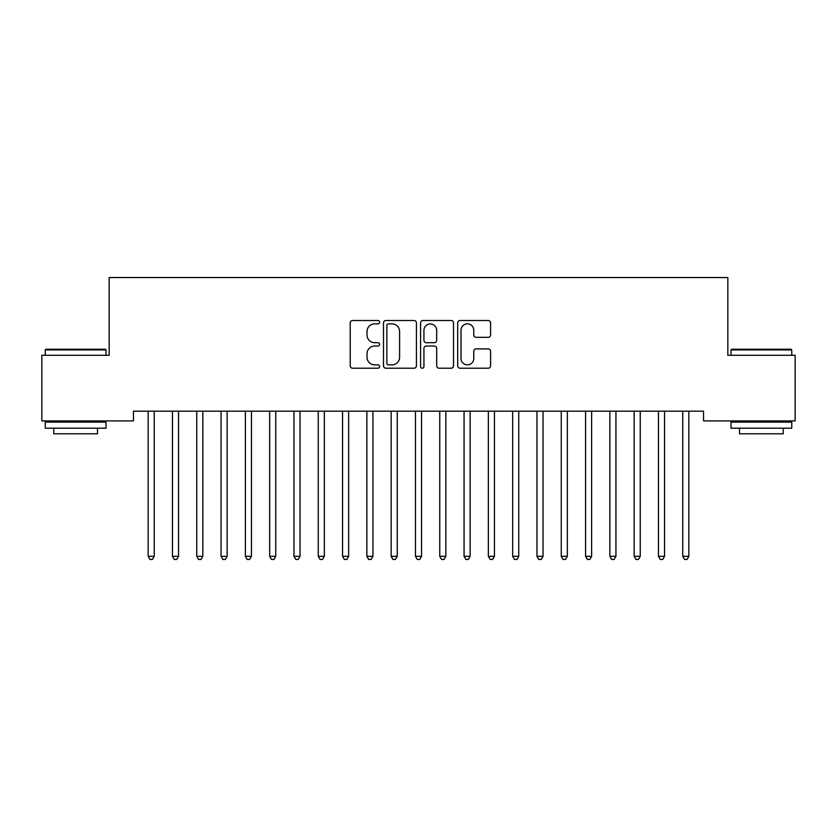 <?xml version="1.0" encoding="UTF-8"?>
<svg xmlns="http://www.w3.org/2000/svg" width="837" height="837" viewBox="0 0 837 837"><rect width="100%" height="100%" fill="white"/><g stroke="black" fill="none" stroke-linecap="round" stroke-linejoin="round"><path stroke-width="1.26" d="M379.621 322.182A1.674 1.674 0 0 0 377.947 320.508L352.607 320.508A2.385 2.385 0 0 0 350.222 322.894L350.222 365.832A2.385 2.385 0 0 0 352.607 368.217L377.947 368.217A1.674 1.674 0 0 0 379.621 366.543A1.674 1.674 0 0 0 377.947 364.869L374.673 364.869A7.638 7.638 0 0 1 367.035 357.242L367.035 353.664A7.638 7.638 0 0 1 374.673 346.026L377.947 346.026A1.674 1.674 0 0 0 379.621 344.363A1.674 1.674 0 0 0 377.947 342.689L374.673 342.689A7.638 7.638 0 0 1 367.035 335.062L367.035 331.483A7.638 7.638 0 0 1 374.673 323.846L377.947 323.846A1.674 1.674 0 0 0 379.621 322.182M488.212 337.321A2.385 2.385 0 0 0 490.597 334.936L490.597 322.894A2.385 2.385 0 0 0 488.212 320.508L460.057 320.508A2.385 2.385 0 0 0 457.682 322.894L457.682 365.832A2.385 2.385 0 0 0 460.057 368.217L488.212 368.217A2.385 2.385 0 0 0 490.597 365.832L490.597 351.278A2.385 2.385 0 0 0 488.212 348.893L476.159 348.893A2.385 2.385 0 0 0 473.773 351.278L473.773 358.498A6.382 6.382 0 0 1 467.402 364.869A6.382 6.382 0 0 1 461.02 358.498L461.02 330.228A6.382 6.382 0 0 1 467.402 323.846A6.382 6.382 0 0 1 473.773 330.228L473.773 334.936A2.385 2.385 0 0 0 476.159 337.321L488.212 337.321M703.54 411.187L133.46 411.187L133.46 420.906L41.85 420.906L41.85 355.296L109.166 355.296L109.166 277.539L727.834 277.539L727.834 355.296L795.15 355.296L795.15 420.906L703.54 420.906L703.54 411.187M416.418 322.894A2.385 2.385 0 0 0 414.033 320.508L385.878 320.508A2.385 2.385 0 0 0 383.492 322.894L383.492 365.832A2.385 2.385 0 0 0 385.878 368.217L414.033 368.217A2.385 2.385 0 0 0 416.418 365.832L416.418 322.894M422.967 320.508L451.122 320.508A2.385 2.385 0 0 1 453.508 322.894L453.508 365.832A2.385 2.385 0 0 1 451.122 368.217L439.069 368.217A2.385 2.385 0 0 1 436.684 365.832L436.684 348.412A2.385 2.385 0 0 0 434.298 346.026L426.315 346.026A2.385 2.385 0 0 0 423.93 348.412L423.93 366.543A1.674 1.674 0 0 1 422.256 368.217A1.674 1.674 0 0 1 420.582 366.543L420.582 322.894A2.385 2.385 0 0 1 422.967 320.508M388.504 323.846A1.674 1.674 0 0 0 386.84 325.52L386.84 363.206A1.674 1.674 0 0 0 388.504 364.869L391.967 364.869A7.638 7.638 0 0 0 399.594 357.242L399.594 331.483A7.638 7.638 0 0 0 391.967 323.846L388.504 323.846M436.684 330.343A6.382 6.382 0 0 0 430.302 323.971A6.382 6.382 0 0 0 423.93 330.343L423.93 340.303A2.385 2.385 0 0 0 426.315 342.689L434.298 342.689A2.385 2.385 0 0 0 436.684 340.303L436.684 330.343M147.846 411.187L147.982 411.542A2.427 2.427 -179.6 0 1 148.159 412.453L148.159 556.302L154.238 556.302L154.238 412.453A2.427 2.427 -179.6 0 1 154.416 411.542L154.552 411.187M154.238 556.302L152.418 559.461L149.98 559.461L148.159 556.302M172.14 411.187L172.286 411.542A2.427 2.427 -179.6 0 1 172.464 412.453L172.464 556.302L178.543 556.302L178.543 412.453A2.427 2.427 -179.6 0 1 178.71 411.542L178.856 411.187M178.543 556.302L176.712 559.461L174.284 559.461L172.464 556.302M196.444 411.187L196.59 411.542A2.427 2.427 -179.6 0 1 196.758 412.453L196.758 556.302L202.836 556.302L202.836 412.453A2.427 2.427 -179.6 0 1 203.014 411.542L203.161 411.187M202.836 556.302L201.016 559.461L198.589 559.461L196.758 556.302M45.25 349.95L45.983 349.217L105.274 349.217L106.006 349.95L45.25 349.95L45.25 355.296M106.006 428.199L45.25 428.199L45.25 422.12L106.006 422.12L106.006 428.199M97.5 428.199L97.5 433.786L53.756 433.786L53.756 428.199M730.994 349.95L731.726 349.217L791.017 349.217L791.75 349.95L730.994 349.95L730.994 355.296M791.75 428.199L730.994 428.199L730.994 422.12L791.75 422.12L791.75 428.199M783.244 428.199L783.244 433.786L739.5 433.786L739.5 428.199M220.748 411.187L220.884 411.542A2.427 2.427 -179.6 0 1 221.062 412.453L221.062 556.302L227.141 556.302L227.141 412.453A2.427 2.427 -179.6 0 1 227.308 411.542L227.455 411.187M227.141 556.302L225.31 559.461L222.883 559.461L221.062 556.302M245.042 411.187L245.189 411.542A2.427 2.427 -179.6 0 1 245.367 412.453L245.367 556.302L251.435 556.302L251.435 412.453A2.427 2.427 -179.6 0 1 251.613 411.542L251.759 411.187M251.435 556.302L249.614 559.461L247.187 559.461L245.367 556.302M269.347 411.187L269.483 411.542A2.427 2.427 -179.6 0 1 269.66 412.453L269.66 556.302L275.739 556.302L275.739 412.453A2.427 2.427 -179.6 0 1 275.917 411.542L276.053 411.187M275.739 556.302L273.919 559.461L271.481 559.461L269.66 556.302M293.641 411.187L293.787 411.542A2.427 2.427 -179.6 0 1 293.965 412.453L293.965 556.302L300.033 556.302L300.033 412.453A2.427 2.427 -179.6 0 1 300.211 411.542L300.357 411.187M300.033 556.302L298.213 559.461L295.785 559.461L293.965 556.302M317.945 411.187L318.091 411.542A2.427 2.427 -179.6 0 1 318.259 412.453L318.259 556.302L324.337 556.302L324.337 412.453A2.427 2.427 -179.6 0 1 324.515 411.542L324.662 411.187M324.337 556.302L322.517 559.461L320.09 559.461L318.259 556.302M342.239 411.187L342.385 411.542A2.427 2.427 -179.6 0 1 342.563 412.453L342.563 556.302L348.642 556.302L348.642 412.453A2.427 2.427 -179.6 0 1 348.809 411.542L348.956 411.187M348.642 556.302L346.811 559.461L344.384 559.461L342.563 556.302M366.543 411.187L366.69 411.542A2.427 2.427 -179.6 0 1 366.868 412.453L366.868 556.302L372.936 556.302L372.936 412.453A2.427 2.427 -179.6 0 1 373.114 411.542L373.26 411.187M372.936 556.302L371.115 559.461L368.688 559.461L366.868 556.302M390.848 411.187L390.984 411.542A2.427 2.427 -179.6 0 1 391.161 412.453L391.161 556.302L397.24 556.302L397.24 412.453A2.427 2.427 -179.6 0 1 397.418 411.542L397.554 411.187M397.24 556.302L395.42 559.461L392.982 559.461L391.161 556.302M415.142 411.187L415.288 411.542A2.427 2.427 -179.6 0 1 415.466 412.453L415.466 556.302L421.534 556.302L421.534 412.453A2.427 2.427 -179.6 0 1 421.712 411.542L421.858 411.187M421.534 556.302L419.714 559.461L417.286 559.461L415.466 556.302M439.446 411.187L439.582 411.542A2.427 2.427 -179.6 0 1 439.76 412.453L439.76 556.302L445.839 556.302L445.839 412.453A2.427 2.427 -179.6 0 1 446.016 411.542L446.152 411.187M445.839 556.302L444.018 559.461L441.58 559.461L439.76 556.302M463.74 411.187L463.886 411.542A2.427 2.427 -179.6 0 1 464.064 412.453L464.064 556.302L470.132 556.302L470.132 412.453A2.427 2.427 -179.6 0 1 470.31 411.542L470.457 411.187M470.132 556.302L468.312 559.461L465.885 559.461L464.064 556.302M488.044 411.187L488.191 411.542A2.427 2.427 -179.6 0 1 488.358 412.453L488.358 556.302L494.437 556.302L494.437 412.453A2.427 2.427 -179.6 0 1 494.615 411.542L494.761 411.187M494.437 556.302L492.616 559.461L490.189 559.461L488.358 556.302M512.338 411.187L512.485 411.542A2.427 2.427 -179.6 0 1 512.662 412.453L512.662 556.302L518.741 556.302L518.741 412.453A2.427 2.427 -179.6 0 1 518.909 411.542L519.055 411.187M518.741 556.302L516.91 559.461L514.483 559.461L512.662 556.302M536.643 411.187L536.789 411.542A2.427 2.427 -179.6 0 1 536.967 412.453L536.967 556.302L543.035 556.302L543.035 412.453A2.427 2.427 -179.6 0 1 543.213 411.542L543.359 411.187M543.035 556.302L541.215 559.461L538.787 559.461L536.967 556.302M560.947 411.187L561.083 411.542A2.427 2.427 -179.6 0 1 561.261 412.453L561.261 556.302L567.34 556.302L567.34 412.453A2.427 2.427 -179.6 0 1 567.517 411.542L567.653 411.187M567.34 556.302L565.519 559.461L563.081 559.461L561.261 556.302M585.241 411.187L585.387 411.542A2.427 2.427 -179.6 0 1 585.565 412.453L585.565 556.302L591.633 556.302L591.633 412.453A2.427 2.427 -179.6 0 1 591.811 411.542L591.958 411.187M591.633 556.302L589.813 559.461L587.386 559.461L585.565 556.302M609.545 411.187L609.692 411.542A2.427 2.427 -179.6 0 1 609.859 412.453L609.859 556.302L615.938 556.302L615.938 412.453A2.427 2.427 -179.6 0 1 616.116 411.542L616.252 411.187M615.938 556.302L614.117 559.461L611.69 559.461L609.859 556.302M633.839 411.187L633.986 411.542A2.427 2.427 -179.6 0 1 634.164 412.453L634.164 556.302L640.242 556.302L640.242 412.453A2.427 2.427 -179.6 0 1 640.41 411.542L640.556 411.187M640.242 556.302L638.411 559.461L635.984 559.461L634.164 556.302M658.144 411.187L658.29 411.542A2.427 2.427 -179.6 0 1 658.457 412.453L658.457 556.302L664.536 556.302L664.536 412.453A2.427 2.427 -179.6 0 1 664.714 411.542L664.86 411.187M664.536 556.302L662.716 559.461L660.288 559.461L658.457 556.302M682.448 411.187L682.584 411.542A2.427 2.427 -179.6 0 1 682.762 412.453L682.762 556.302L688.841 556.302L688.841 412.453A2.427 2.427 -179.6 0 1 689.018 411.542L689.154 411.187M688.841 556.302L687.02 559.461L684.582 559.461L682.762 556.302M106.006 355.296L106.006 349.95M92.154 422.12L92.154 420.906M59.103 422.12L59.103 420.906M791.75 355.296L791.75 349.95M777.897 422.12L777.897 420.906M744.846 422.12L744.846 420.906"/></g></svg>
